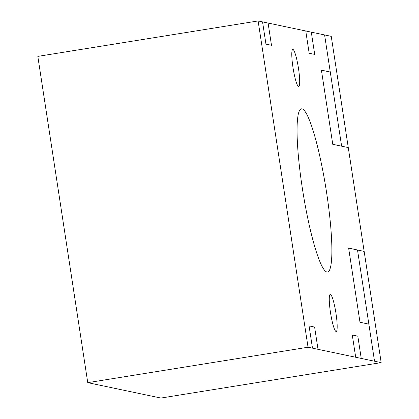<?xml version="1.0" encoding="UTF-8"?>
<svg xmlns="http://www.w3.org/2000/svg" width="419" height="419" viewBox="0 0 419 419"><rect width="100%" height="100%" fill="white"/><g stroke="black" fill="none" stroke-linecap="round" stroke-linejoin="round"><path stroke-width="0.63" d="M326.658 193.007A82.637 11.643 80.9 0 0 301.35 108.856A82.637 11.643 80.9 0 0 302.282 187.874A82.637 11.643 80.9 0 0 326.951 272.01A82.637 11.643 80.9 0 0 327.595 272.031A82.637 11.643 80.9 0 0 326.658 193.007M308.044 347.225L258.114 20.95L37.825 56.382L87.749 382.657L160.886 398.05L381.175 362.618L308.044 347.225L87.749 382.657M258.114 20.95L331.251 36.343L381.175 362.618M348.268 147.577L332.754 144.309L321.41 70.156L330.272 72.021M364.153 251.39L348.639 248.121L359.989 322.274L368.851 324.144M324.599 34.945L341.621 146.173M374.528 361.22L357.507 249.991M268.087 23.05L271.491 45.294L265.955 44.131L262.551 21.882M318.016 349.32L314.611 327.077L309.07 325.909L312.474 348.158M305.765 30.98L309.17 53.229L314.706 54.391L311.301 32.148M355.689 357.255L352.285 335.006L357.826 336.174L361.23 358.418M292.891 49.421A18.782 2.645 -99.1 0 1 299.548 77.735A18.782 2.645 -99.1 0 1 294.751 76.724A18.782 2.645 -99.1 0 1 292.891 49.421M330.376 294.389A18.782 2.645 -99.1 0 1 337.033 322.698A18.782 2.645 -99.1 0 1 332.236 321.687A18.782 2.645 -99.1 0 1 330.376 294.389"/></g></svg>
